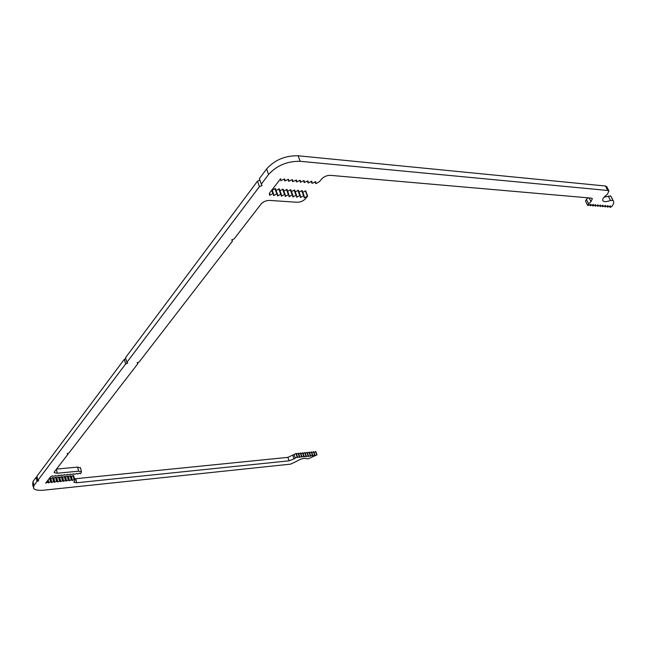 <?xml version="1.0" encoding="UTF-8"?>
<svg xmlns="http://www.w3.org/2000/svg" width="646" height="646" viewBox="0 0 646 646"><rect width="100%" height="100%" fill="white"/><g stroke="black" fill="none" stroke-linecap="round" stroke-linejoin="round"><path stroke-width="0.97" d="M593.109 205.969L593.472 204.467L590.25 205.751L590.961 204.265L587.731 205.549L588.587 203.773L590.993 201.681L592.374 198.605L591.138 198.104L330.413 175.349C326.941 175.308 324.026 176.519 321.668 178.974L319.528 181.591L316.193 183.561L315.652 183.512L315.733 181.647L312.406 183.254L311.865 183.206L311.937 181.34L311.388 181.292L308.602 182.947L308.061 182.899L308.118 181.025L307.569 180.977L304.234 182.592L304.282 180.71L303.733 180.662L300.39 182.277L300.43 180.395L299.873 180.347L296.53 181.97L296.554 180.072L292.646 181.655L292.654 179.758L292.097 179.709L288.738 181.34L288.746 179.435L288.181 179.386L284.821 181.017L284.805 179.112L284.24 179.063L280.873 180.702L280.614 178.708L269.317 193.34L269.608 195.254L272.919 193.655L273.476 193.695L273.516 195.536L276.819 193.937L277.376 193.978L277.409 195.811L281.252 194.252L281.276 196.085L284.563 194.494L285.112 194.535L285.12 196.352L288.407 194.769L288.956 194.809L288.956 196.626L292.234 195.044L292.775 195.084L292.759 196.893L296.038 195.318L296.579 195.358L296.554 197.167L299.817 195.593L300.358 195.633L300.325 197.434L303.588 195.867L304.121 195.908L304.08 197.7L304.613 197.733L307.641 196.101L305.477 198.75C303.232 201.084 300.398 202.255 296.966 202.263L269.705 200.421C266.144 200.438 263.269 201.633 261.089 204.007L234.167 238.883L231.696 239.9L232.495 241.055L139.181 361.962L137.105 362.794L137.969 363.528L68.952 452.951L67.16 453.662L68.04 454.138L54.401 471.806L54.288 472.71L57.3 473.235L78.586 471.184L81.436 471.685L81.291 472.589L80.29 473.817L79.7 473.13L77.601 474.059L76.769 473.413L74.661 474.342L73.41 473.744L71.722 474.632L70.454 474.035L68.767 474.923L67.491 474.325L65.803 475.214L64.519 474.616L62.404 475.553L61.54 474.907L59.852 475.803L58.972 475.157L56.856 476.094L55.54 475.496L53.852 476.393L52.528 475.787L50.598 476.732L45.632 483.168L47.529 482.247L48.426 482.869L50.525 481.94L51.833 482.522L53.497 481.641L54.377 482.263L56.468 481.335L57.76 481.916L59.852 480.995L60.716 481.617L62.379 480.737L63.655 481.318L65.319 480.438L66.167 481.06L68.242 480.148L69.502 480.721L71.165 479.849L72.409 480.43L74.484 479.51L74.976 480.309L73.91 482.296L76.729 482.764L289.028 460.832L294.011 458.918L297.103 456.964L297.402 457.546L299.308 456.738L299.599 457.32L301.811 456.488L301.787 457.102L303.693 456.294L303.975 456.875L306.18 456.044L306.156 456.657L308.36 455.826L308.328 456.439L312.381 455.414L312.648 455.995L314.537 455.196L315.111 455.745L316.685 454.978L308.384 458.725L306.866 458.733C304.129 457.901 300.721 458.757 296.635 461.292L290.603 464.135L44.122 490.152C38.59 490.669 35.07 490.096 33.56 488.424L33.899 485.55L37.024 481.415L38.736 480.737L37.839 480.325L125.615 363.989L127.706 363.149L126.81 362.414L259.434 186.637L262.09 185.531L261.307 184.158L268.591 174.493C276.73 165.505 287.252 161.104 300.172 161.298L607.741 190.473L608.936 190.966L607.49 194.123L605.197 196.093C602.92 198.136 602.185 199.727 602.984 200.866C604.252 202.004 606.755 201.859 610.486 200.454L613.07 200.502C614.233 202.004 613.748 204.071 611.617 206.72L610.026 207.35L610.422 205.872L607.595 207.156L607.983 205.67L605.149 206.954L605.528 205.468L602.686 206.76L603.065 205.266L600.223 206.559L600.594 205.065L597.744 206.357L598.115 204.863L595.257 206.155L595.62 204.653L593.109 205.969M595.257 206.155L594.74 205.121M597.744 206.357L597.227 205.323M600.223 206.559L599.706 205.533M602.686 206.76L602.169 205.735M605.149 206.954L604.632 205.945M607.595 207.156L607.078 206.147M587.731 205.549L585.526 201.116L586.374 199.348L588.102 197.838M590.25 205.751L589.725 204.701M610.026 207.342L609.517 206.349M611.391 197.208L610.623 195.899L604.058 197.191M606.852 186.896L605.463 186.016L298.105 155.775C285.209 155.541 274.712 159.942 266.612 168.961L259.369 178.651L261.307 184.158M259.894 180.153L257.504 181.146L125.534 357.674L126.81 362.414M259.434 186.637L257.504 181.146M125.8 358.667L124.347 359.257L36.935 476.183L37.839 480.325M125.615 363.989L124.347 359.257M37.088 476.893L36.119 477.281L33.011 481.44L32.68 484.338L33.237 486.906M37.024 481.415L36.119 477.281M316.992 454.954L315.846 451.522L313.891 452.337M316.685 454.978L315.539 451.554M315.111 455.745L313.956 452.321M314.844 455.172L313.69 451.732L311.743 452.547M314.537 455.196L313.383 451.764M312.955 455.963L311.808 452.531M312.688 455.39L311.542 451.95L309.579 452.765M312.381 455.414L311.227 451.982M310.799 456.181L309.652 452.749M310.524 455.608L309.377 452.16L307.415 452.983M310.217 455.64L309.071 452.192M308.635 456.407L307.488 452.959M308.36 455.826L307.213 452.378L305.235 453.193M308.045 455.858L306.898 452.41M306.462 456.625L305.316 453.177M306.18 456.044L305.033 452.588L303.055 453.411M305.873 456.076L304.726 452.62M304.29 456.843L303.144 453.395M304 456.27L302.861 452.806L300.875 453.629M303.693 456.294L302.546 452.838M302.102 457.069L300.963 453.605M301.811 456.488L300.673 453.024L298.678 453.847M301.504 456.52L300.358 453.056M299.914 457.287L298.775 453.823M299.623 456.714L298.476 453.242L296.482 454.065M299.308 456.738L298.161 453.274M297.717 457.513L296.579 454.041M297.418 456.932L296.28 453.46L287.906 457.36L74.629 478.815M297.103 456.964L295.965 453.492M295.198 457.893L294.059 454.421M74.976 480.309L73.547 475.488L71.472 476.401L70.22 475.819L68.565 476.691L67.305 476.102L65.65 476.982L64.382 476.393L62.719 477.273L61.451 476.683L59.787 477.564L58.923 476.934L56.84 477.854L55.548 477.265L53.465 478.193L52.584 477.564L50.921 478.444L49.766 477.822M74.484 479.51L73.547 475.488M74.072 479.558L73.127 475.529M72.409 480.43L71.472 476.401M71.997 480.471L71.06 476.441M71.577 479.808L70.64 475.779M71.165 479.849L70.22 475.819M69.502 480.721L68.565 476.691M69.082 480.761L68.153 476.732M68.662 480.107L67.725 476.062M68.242 480.148L67.305 476.102M66.578 481.02L65.65 476.982M66.167 481.06L65.23 477.023M65.731 480.398L64.802 476.352M65.319 480.438L64.382 476.393M63.655 481.318L62.719 477.273M63.235 481.359L62.307 477.313M62.799 480.697L61.871 476.643M62.379 480.737L61.451 476.683M60.716 481.617L59.787 477.564M60.288 481.658L59.367 477.604M59.852 480.995L58.923 476.934M59.424 481.036L58.503 476.974M57.76 481.916L56.84 477.854M57.341 481.956L56.42 477.895M56.888 481.294L55.968 477.224M56.468 481.335L55.548 477.265M54.805 482.215L53.884 478.145M54.377 482.263L53.465 478.193M53.925 481.593L53.004 477.523M53.497 481.641L52.584 477.564M51.833 482.522L50.921 478.444M51.405 482.562L50.493 478.484M50.945 481.9L50.033 477.814M50.525 481.94L49.637 477.983M48.854 482.82L48.192 479.857M48.426 482.869L47.852 480.293M47.957 482.199L47.602 480.616M47.529 482.247L47.263 481.052M80.572 468.051L77.617 467.098L56.501 469.093M68.04 454.138L67.862 453.387M137.969 363.528L137.703 362.551M232.495 241.055L232.059 239.755M307.641 196.101L305.679 190.804L302.804 192.355M307.334 196.134L305.364 190.845M304.613 197.733L304.113 196.384M304.121 195.908L302.158 190.602L299.05 192.08M303.588 195.867L301.625 190.562M300.866 197.466L300.35 196.085M300.358 195.633L298.404 190.312L295.27 191.805M299.817 195.593L297.863 190.271M297.095 197.2L296.571 195.778M296.579 195.358L294.624 190.029L291.475 191.531M296.038 195.318L294.083 189.989M293.308 196.933L292.775 195.48M292.775 195.084L290.821 189.746L287.664 191.256M292.234 195.044L290.28 189.698M289.497 196.667L288.956 195.165M288.956 194.809L287.01 189.456L283.828 190.982M288.407 194.769L286.461 189.415M285.669 196.392L285.112 194.858M285.112 194.535L283.174 189.165L279.976 190.699M284.563 194.494L282.625 189.125M281.826 196.118L281.26 194.543M281.252 194.252L279.314 188.874L276.1 190.425M280.703 194.22L278.765 188.834M277.958 195.843L277.376 194.228M277.376 193.978L275.438 188.584L272.208 190.142M276.819 193.937L274.889 188.543M274.074 195.568L273.476 193.905M273.476 193.695L272.071 189.762M272.919 193.655L271.7 190.247M270.173 195.294L269.56 193.574M280.873 180.702L280.299 179.112M284.821 181.017L284.127 179.128M288.738 181.34L288.059 179.459M292.646 181.655L291.96 179.79M296.53 181.97L295.844 180.121M300.39 182.277L299.712 180.444M304.234 182.592L303.555 180.767M308.061 182.899L307.383 181.09M311.865 183.206L311.194 181.413M315.652 183.512L314.982 181.728M588.587 203.773L586.374 199.348M592.753 205.945L592.237 204.911M612.86 200.276L610.623 195.899M610.486 200.454L608.257 196.069M607.741 190.473L605.463 186.016M300.172 161.298L298.105 155.775M268.591 174.493L266.612 168.961M33.899 485.55L33.011 481.44M294.011 458.918L292.88 455.446M289.028 460.832L287.906 457.36M76.729 482.764L75.792 478.775M78.586 471.184L77.617 467.098M57.3 473.235L56.388 469.238M590.993 201.681L589.112 197.926M613.07 200.502L610.833 196.126M602.984 200.866L602.686 200.284M608.936 190.966L606.659 186.516M73.91 482.296L73.822 481.892M81.436 471.685L80.475 467.615M54.288 472.71L54.183 472.25"/></g></svg>
